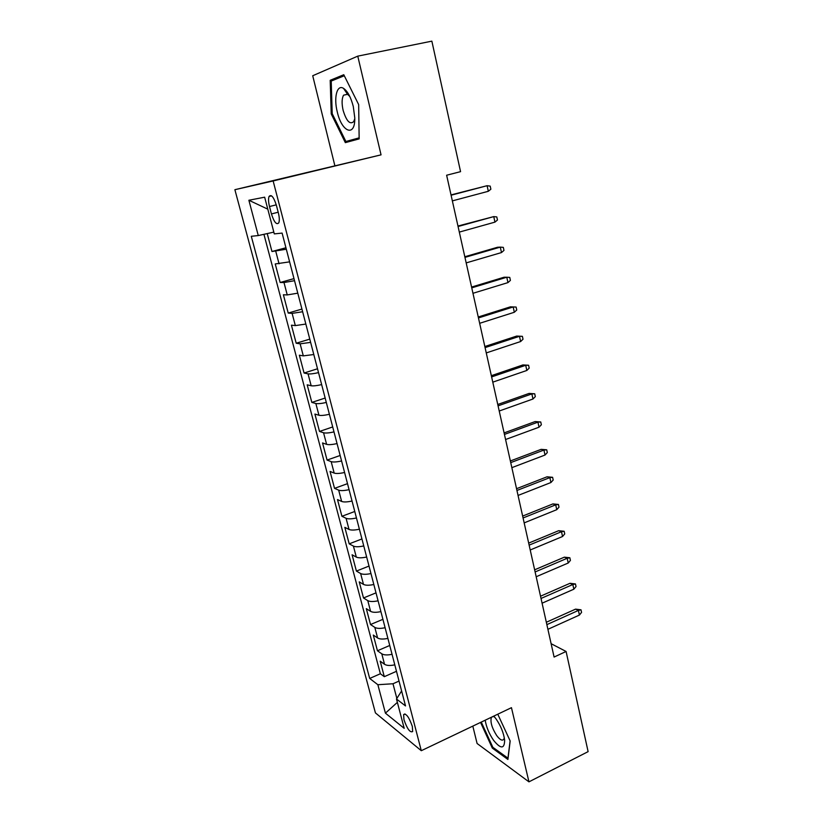 <?xml version="1.0" encoding="UTF-8"?>
<svg xmlns="http://www.w3.org/2000/svg" width="823" height="823" viewBox="0 0 823 823"><rect width="100%" height="100%" fill="white"/><g stroke="black" fill="none" stroke-linecap="round" stroke-linejoin="round"><path stroke-width="1.23" d="M412.323 726.39C409.052 717.142 406.151 713.202 403.62 714.559L403.97 719.755C407.2 728.941 410.101 732.871 412.662 731.544L412.323 726.39M345.557 91.374L345.711 90.18M472.814 726.112L477.093 743.498L528.952 781.85L588.116 751.636L566.09 651.477L551.112 643.689M234.884 189.691L375.422 712.903L421.294 750.699L273.143 180.957L234.884 189.691L381.049 154.847L357.768 56.139L312.719 75.747L334.817 165.536M267.228 233.588L271.96 251.509L285.941 247.764M289.614 261.858L275.242 263.946L280.149 282.495L293.986 278.616M297.792 293.173L287.248 294.922L283.39 294.768L288.225 313.069L301.938 309.067M305.847 324.056L295.334 325.599L291.424 325.188L296.198 343.242L309.777 339.117M313.8 354.528L303.306 355.875L299.356 355.207L304.068 373.025L317.524 368.776M321.649 384.608C316.68 385.73 313.182 386.11 311.176 385.761L307.185 384.825L311.835 402.416L325.157 398.044M329.395 414.288C324.447 415.399 320.97 415.718 318.943 415.245L314.911 414.072L319.499 431.437L332.708 426.952M337.049 443.576C332.132 444.667 328.644 444.924 326.608 444.348L322.534 442.939L327.07 460.078L340.156 455.479M344.59 472.495C339.704 473.564 336.226 473.76 334.179 473.081L330.064 471.435L334.539 488.358L347.501 483.657M352.038 501.032C347.183 502.092 343.716 502.236 341.648 501.444L337.502 499.571L341.915 516.288L354.764 511.474M359.394 529.21C354.559 530.249 351.102 530.331 349.024 529.446L344.837 527.358L349.199 543.859L361.935 538.942M366.657 557.027C361.853 558.056 358.406 558.076 356.308 557.099L352.09 554.784L356.4 571.08L369.013 566.07M373.827 584.495C369.054 585.503 365.607 585.482 363.499 584.402L359.25 581.882L363.499 597.971L376.008 592.858M380.905 611.612C376.152 612.61 372.726 612.528 370.597 611.366L366.317 608.639L370.515 624.534L382.911 619.328M387.89 638.391C383.179 639.378 379.742 639.245 377.613 637.99L373.303 635.068L377.448 650.767L389.742 645.469M357.768 56.139L431.859 41.15L460.561 171.657L446.632 175.227L554.095 657.052L566.09 651.477M269.502 206.542L271.436 213.939C274.1 222.2 276.549 225.173 278.781 222.838C279.604 220.698 279.46 217.385 278.359 212.89L276.405 205.369C273.73 197.057 271.292 194.084 269.08 196.44C268.236 198.631 268.38 201.995 269.502 206.542L276.261 204.845M401.614 690.96L396.491 699.005L405.523 705.939L282.104 233.094L274.296 233.897L264.656 197.191L248.875 200.256L258.268 235.563L251.293 236.283L369.692 678.45L377.86 684.715L392.993 683.759L396.851 698.439M396.491 699.005L404.196 728.334L385.421 713.15L377.86 684.715M286.322 249.225L271.96 251.509M263.926 234.308L380.36 673.759L384.3 676.681L396.48 671.301M394.793 664.85C390.102 665.817 386.687 665.632 384.536 664.295L380.195 661.167L384.3 676.681M392.046 654.306C387.345 655.283 383.919 655.118 381.779 653.812L377.448 650.767M385.102 627.723C380.38 628.71 376.944 628.597 374.815 627.383L370.515 624.534M378.076 600.8C373.323 601.808 369.887 601.747 367.768 600.625L363.499 597.971M370.967 573.549C366.184 574.567 362.737 574.557 360.628 573.528L356.4 571.08M363.766 545.937C358.951 546.976 355.495 547.028 353.406 546.081L349.199 543.859M356.462 517.976C351.627 519.035 348.16 519.138 346.082 518.295L341.915 516.288M349.075 489.654C344.199 490.724 340.732 490.889 338.675 490.148L334.539 488.358M341.586 460.973C336.679 462.053 333.212 462.279 331.165 461.631L327.07 460.078M333.994 431.91C329.066 433.001 325.589 433.289 323.552 432.754L319.499 431.437M326.309 402.457C321.351 403.579 317.863 403.918 315.847 403.496L311.835 402.416M318.522 372.624C313.532 373.755 310.045 374.167 308.039 373.848L304.068 373.025M310.631 342.389L300.128 343.819L296.198 343.242M302.638 311.752L292.114 313.378L288.225 313.069M294.531 280.694L283.986 282.536L280.149 282.495M528.952 781.85L511.453 707.677L421.294 750.699M381.049 154.847L273.143 180.957M399.032 681.063L392.993 683.759M273.833 232.127L258.268 235.563M380.36 673.759L369.692 678.45M267.794 209.155L248.875 200.256M385.421 713.15L397.375 702.358M331.237 113.903L345.331 142.646L359.157 138.881L358.663 104.593L343.777 74.718L330.198 80.294L331.237 113.903L332.225 113.687M480.55 722.419L492.319 748.097L507.904 759.454L510.178 740.988L497.771 714.199M356.75 138.953L356.997 139.468M336.216 79.029L330.198 80.294M493.286 747.623L492.319 748.097M488.317 191.286L490.868 189.218L490.199 186.121L487.113 185.7L488.317 191.286L452.352 200.884M451.086 195.226L487.113 185.7L451.014 194.907M353.283 106.486C350.886 97.237 347.625 91.199 343.53 88.37C336.967 84.08 333.582 97.649 337.276 111.918C341.792 132.4 355.392 137.564 354.764 117.751L353.283 106.486M349.796 96.476L347.491 94.254L343.572 95.18C341.782 98.493 341.627 103.544 343.119 110.333C346.421 121.104 349.94 124.88 353.684 121.65L354.764 118.8M359.147 138.315L345.876 141.494L332.204 113.636L331.216 81.066L344.292 75.747M345.629 91.476L345.783 90.263M359.147 137.863L345.876 141.494M485.189 720.207C486.331 727.1 489.14 733.807 493.594 740.35C500.796 749.156 504.478 749.095 504.643 740.175C503.686 732.933 500.775 725.783 495.919 718.716L493.8 716.103M494.602 717.028L493.07 716.452M491.465 717.214L491.331 717.44C490.158 722.049 491.969 728.118 496.753 735.639C500.065 739.98 502.452 741.153 503.892 739.136L504.304 737.768M508.048 758.24L492.843 747.305L481.27 722.08M510.106 740.823L507.945 758.292M494.942 222.128L497.462 220.008L496.804 216.943L493.759 216.603L494.942 222.128L459.316 232.096M458.072 226.51L493.759 216.603L457.958 226.037M501.485 252.568L503.974 250.398L503.326 247.373L500.312 247.116L501.485 252.568L466.188 262.897M464.954 257.383L500.312 247.116L497.555 247.25L464.81 256.745M507.945 282.608L510.404 280.396L509.766 277.413L506.793 277.228L507.945 282.608L472.968 293.297M471.754 287.855L506.793 277.228L504.026 277.238L471.569 287.062M478.461 317.935L513.182 306.958L510.404 306.835L516.124 307.061L513.182 306.958L514.324 312.267L479.655 323.305M510.404 306.835L478.245 316.989M516.124 307.061L516.751 310.004L514.324 312.267M485.076 347.615L519.488 336.309L516.7 336.062L522.399 336.34L519.488 336.309L520.62 341.545L486.259 352.923M516.7 336.062L484.84 346.524M522.399 336.34L523.016 339.241L520.62 341.545M491.619 376.924L525.722 365.278L522.924 364.928L528.592 365.247L525.722 365.278L526.833 370.463L492.782 382.16M522.924 364.928L491.341 375.689M528.592 365.247L529.21 368.118L526.833 370.463M498.069 405.852L531.864 393.898L529.066 393.425L534.713 393.785L531.864 393.898L532.965 399.011L499.222 411.016M529.066 393.425L497.761 404.474M534.713 393.785L535.32 396.614L532.965 399.011M504.437 434.41L537.944 422.148L535.135 421.561L540.752 421.973L537.944 422.148L539.024 427.199L505.579 439.513M535.135 421.561L504.098 432.908M540.752 421.973L541.349 424.771L539.024 427.199M510.733 462.619L543.941 450.047L541.123 449.358L546.719 449.8L543.941 450.047L545.011 455.037L511.855 467.659M541.123 449.358L510.363 460.973M546.719 449.8L547.305 452.568L545.011 455.037M516.937 490.467L549.867 477.607L547.038 476.805L552.603 477.299L549.867 477.607L550.926 482.525L518.048 495.446M547.038 476.805L516.546 488.697M552.603 477.299L553.19 480.025L550.926 482.525M523.078 517.965L555.71 504.828L552.891 503.923L558.426 504.448L555.71 504.828L556.76 509.684L524.169 522.883M552.891 503.923L522.646 516.072M558.426 504.448L559.002 507.143L556.76 509.684M529.138 545.135L561.492 531.709L558.663 530.701L564.177 531.267L561.492 531.709L562.531 536.514L530.218 549.98M558.663 530.701L528.685 543.108M564.177 531.267L564.743 533.932L562.531 536.514M535.115 571.954L567.201 558.272L564.362 557.161L569.855 557.768L567.201 558.272L568.22 563.014L536.185 576.748M564.362 557.161L534.641 569.814M569.855 557.768L570.421 560.401L568.22 563.014M541.03 598.455L572.839 584.505L570 583.301L575.462 583.949L572.839 584.505L573.847 589.196L542.079 603.197M570 583.301L540.526 596.202M575.462 583.949L576.028 586.552L573.847 589.196M546.863 624.636L578.415 610.429L575.565 609.133L581.007 609.812L578.415 610.429L579.413 615.069L547.912 629.317M575.565 609.133L546.338 622.26M581.007 609.812L581.563 612.384L579.413 615.069M279.059 263.823L275.756 251.272M384.536 664.295L381.779 653.812M377.613 637.99L374.815 627.383M370.597 611.366L367.768 600.625M363.499 584.402L360.628 573.528M356.308 557.099L353.406 546.081M349.024 529.446L346.082 518.295M341.648 501.444L338.675 490.148M334.179 473.081L331.165 461.631M326.608 444.348L323.552 432.754M318.943 415.245L315.847 403.496M311.176 385.761L308.039 373.848M303.306 355.875L300.128 343.819M295.334 325.599L292.114 313.378M287.248 294.922L283.986 282.536M278.184 212.221L271.436 213.939M405.009 713.922L403.62 714.559M271.528 195.833L269.08 196.44M347.491 94.254L343.53 88.37M347.584 94.316L343.572 95.18M491.331 717.44L493.203 716.391"/></g></svg>
